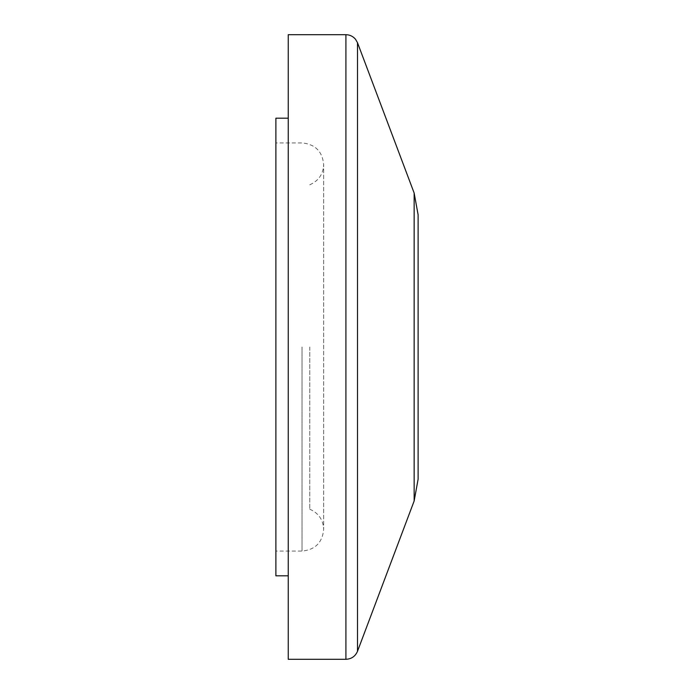 <?xml version="1.0" encoding="UTF-8"?>
<svg xmlns="http://www.w3.org/2000/svg" width="694" height="694" viewBox="0 0 694 694"><rect width="100%" height="100%" fill="white"/><g stroke="black" fill="none" stroke-linecap="round" stroke-linejoin="round"><path stroke-width="0.52" stroke-dasharray="3.47 2.6" d="M309.767 347L309.767 509.214L309.767 347M275.882 118.188L275.882 575.812M288.253 34.7L288.253 659.3M288.253 347L288.253 575.812L288.253 347M275.882 347L275.882 142.921L275.882 347M418.118 347L418.118 479.172M414.144 193.019L414.144 500.981M302.029 347L302.029 551.079L302.029 347M345.916 34.7L345.916 659.3M357.497 42.707L357.497 651.293M309.767 509.214C318.572 513.083 323.213 519.823 323.673 529.435L323.673 347L323.673 529.435C322.389 542.578 315.18 549.795 302.029 551.079L275.882 551.079M309.767 184.786C318.572 180.917 323.213 174.177 323.673 164.565L323.673 347L323.673 164.565C322.389 151.422 315.18 144.205 302.029 142.921L275.882 142.921"/><path stroke-width="1.04" d="M418.118 347L418.118 214.828L418.118 479.172L414.144 500.981L414.144 193.019L418.118 214.828M288.253 575.812L275.882 575.812L275.882 118.188L288.253 118.188M288.253 347L288.253 34.7L345.916 34.7L345.916 659.3L288.253 659.3L288.253 347M414.144 500.981L357.497 651.293L357.497 42.707L355.528 39.28C353.012 36.305 349.811 34.778 345.916 34.7M414.144 193.019L357.497 42.707M357.497 651.293C355.293 656.359 351.433 659.031 345.916 659.3"/></g></svg>
